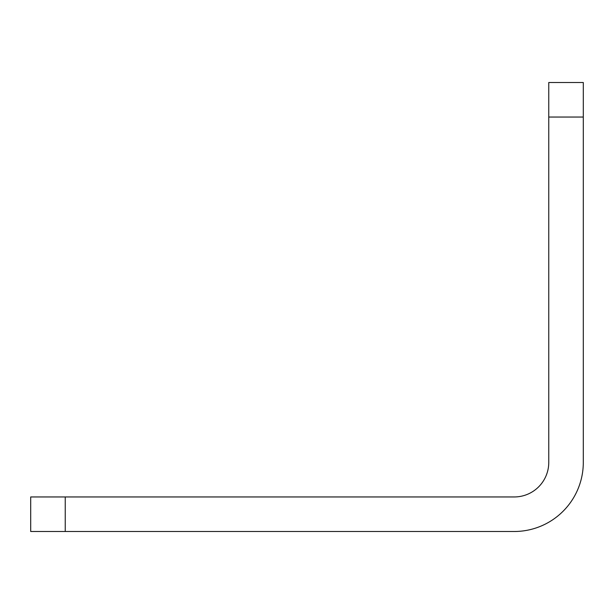<?xml version="1.0" encoding="UTF-8"?>
<svg xmlns="http://www.w3.org/2000/svg" width="614" height="614" viewBox="0 0 614 614"><rect width="100%" height="100%" fill="white"/><g stroke="black" fill="none" stroke-linecap="round" stroke-linejoin="round"><path stroke-width="0.92" d="M583.3 117.044L583.3 462.419A69.075 69.075 0 0 1 514.225 531.494L30.7 531.494L30.7 496.956L514.225 496.956A34.538 34.538 0 0 0 548.762 462.419L548.762 117.044L583.3 117.044L583.3 82.506L548.762 82.506L548.762 117.044M65.237 531.494L65.237 496.956"/></g></svg>
